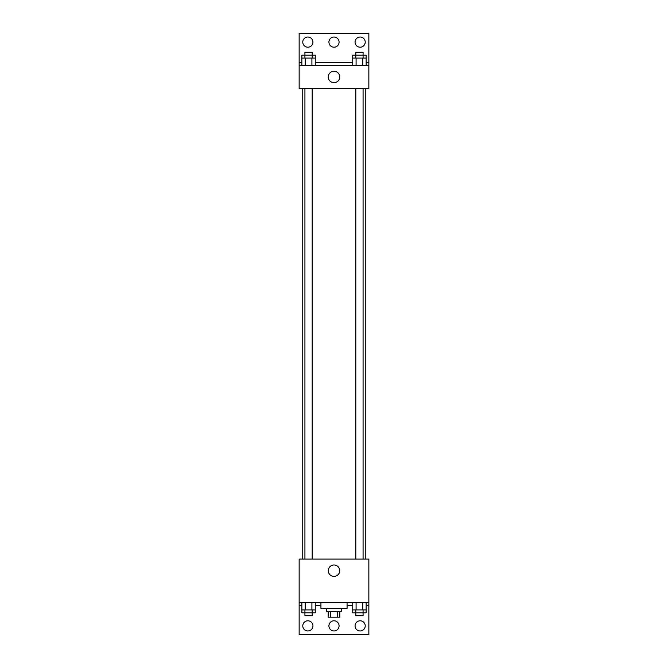 <?xml version="1.0" encoding="UTF-8"?>
<svg xmlns="http://www.w3.org/2000/svg" width="668" height="668" viewBox="0 0 668 668"><rect width="100%" height="100%" fill="white"/><g stroke="black" fill="none" stroke-linecap="round" stroke-linejoin="round"><path stroke-width="1" d="M337.724 611.362L337.724 617.174L328.188 617.174L328.188 611.362M337.724 617.174L339.812 617.174L339.812 611.362M341.264 608.465L341.264 611.362L326.736 611.362L326.736 608.465M330.276 611.362L330.276 617.174M320.932 602.653L320.932 608.465L347.068 608.465L347.068 602.653M299.147 602.653L299.147 559.091L368.853 559.091L368.853 602.653L299.147 602.653L299.147 634.6L368.853 634.6L368.853 605.559L366.147 605.559M368.853 602.653L368.853 605.559M328.289 570.706A5.711 5.711 0 0 1 336.856 565.754A5.711 5.711 0 0 1 336.856 575.649A5.711 5.711 0 0 1 328.289 570.706M352.737 605.559L347.068 605.559M320.932 605.559L315.263 605.559M301.852 605.559L299.147 605.559M355.059 625.891A5.085 5.085 0 0 1 362.682 621.482A5.085 5.085 0 0 1 362.682 630.291A5.085 5.085 0 0 1 355.059 625.891M302.779 625.891A5.085 5.085 0 0 1 310.403 621.482A5.085 5.085 0 0 1 310.403 630.291A5.085 5.085 0 0 1 302.779 625.891M328.915 625.891A5.085 5.085 0 0 1 336.538 621.482A5.085 5.085 0 0 1 336.538 630.291A5.085 5.085 0 0 1 328.915 625.891M365.254 88.585L365.254 559.091M363.075 559.091L363.075 88.585M312.19 88.585L312.19 559.091M368.853 88.585L299.147 88.585L299.147 33.4L368.853 33.4L368.853 88.585M368.853 65.347L299.147 65.347M328.289 76.962A5.711 5.711 0 0 1 336.856 72.019A5.711 5.711 0 0 1 336.856 81.913A5.711 5.711 0 0 1 328.289 76.962M299.147 62.441L301.852 62.441M315.263 62.441L352.737 62.441M366.147 62.441L368.853 62.441M328.915 42.109A5.085 5.085 0 0 1 336.538 37.709A5.085 5.085 0 0 1 336.538 46.518A5.085 5.085 0 0 1 328.915 42.109M312.941 42.109A5.085 5.085 0 0 1 305.318 46.518A5.085 5.085 0 0 1 305.318 37.709A5.085 5.085 0 0 1 312.941 42.109M365.221 42.109A5.085 5.085 0 0 1 357.597 46.518A5.085 5.085 0 0 1 357.597 37.709A5.085 5.085 0 0 1 365.221 42.109M363.075 58.091L363.075 52.279L355.81 52.279L355.81 55.185L366.147 55.185L366.147 58.091L352.737 58.091L352.737 65.347M366.147 58.091L366.147 65.347M362.799 58.091L362.799 65.347M356.086 58.091L356.086 65.347M312.19 58.091L312.19 52.279L304.925 52.279L304.925 55.185L315.263 55.185L315.263 58.091L301.852 58.091L301.852 65.347M315.263 58.091L315.263 65.347M311.914 58.091L311.914 65.347M305.201 58.091L305.201 65.347M355.81 58.091L355.81 55.185L352.737 55.185L352.737 58.091M304.925 58.091L304.925 55.185L301.852 55.185L301.852 58.091M366.147 602.653L366.147 609.909L352.737 609.909L352.737 612.815L363.075 612.815L363.075 615.721L355.81 615.721L355.81 609.909M352.737 602.653L352.737 609.909M362.799 602.653L362.799 609.909M356.086 602.653L356.086 609.909M363.075 609.909L363.075 612.815L366.147 612.815L366.147 609.909M315.263 602.653L315.263 609.909L301.852 609.909L301.852 612.815L312.19 612.815L312.19 615.721L304.925 615.721L304.925 609.909M301.852 602.653L301.852 609.909M311.914 602.653L311.914 609.909M305.201 602.653L305.201 609.909M312.19 609.909L312.19 612.815L315.263 612.815L315.263 609.909M302.746 88.585L302.746 559.091M355.81 559.091L355.81 88.585M304.925 88.585L304.925 559.091"/></g></svg>
